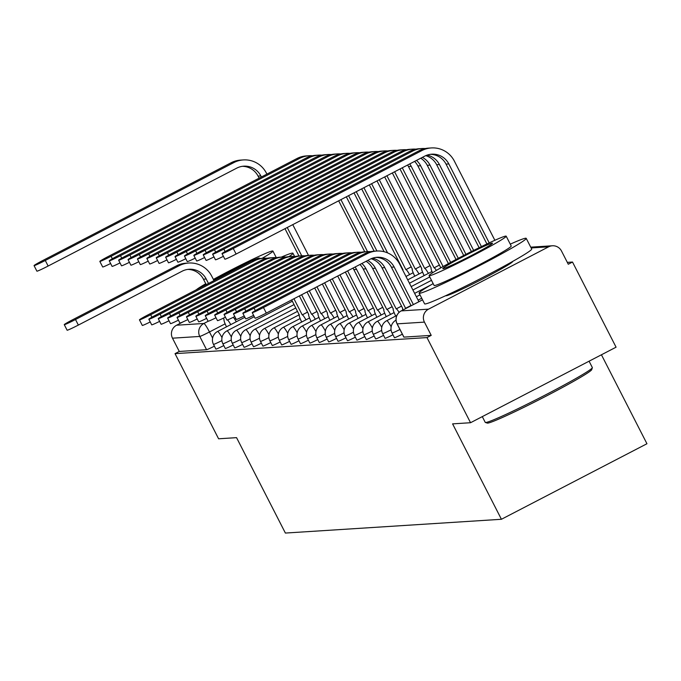 <?xml version="1.0" encoding="UTF-8"?>
<svg xmlns="http://www.w3.org/2000/svg" width="681" height="681" viewBox="0 0 681 681"><rect width="100%" height="100%" fill="white"/><g stroke="black" fill="none" stroke-linecap="round" stroke-linejoin="round"><path stroke-width="1.02" d="M394.478 337.623A9.628 0.485 -27.1 0 0 394.452 337.699A9.628 0.485 -27.1 0 0 394.529 337.716A9.628 0.485 -27.1 0 0 402.36 334.192M385.08 338.219A9.628 0.485 -27.1 0 0 385.054 338.295A9.628 0.485 -27.1 0 0 385.131 338.321A9.628 0.485 -27.1 0 0 392.963 334.788M375.682 338.815A9.628 0.485 -27.1 0 0 375.657 338.9A9.628 0.485 -27.1 0 0 375.733 338.917A9.628 0.485 -27.1 0 0 383.565 335.392M366.284 339.419A9.628 0.485 -27.1 0 0 366.25 339.496A9.628 0.485 -27.1 0 0 366.335 339.513A9.628 0.485 -27.1 0 0 374.167 335.988M356.887 340.015A9.628 0.485 -27.1 0 0 356.853 340.091A9.628 0.485 -27.1 0 0 356.938 340.117A9.628 0.485 -27.1 0 0 364.769 336.584M347.489 340.619A9.628 0.485 -27.1 0 0 347.455 340.696A9.628 0.485 -27.1 0 0 347.54 340.713A9.628 0.485 -27.1 0 0 355.371 337.189M338.091 341.215A9.628 0.485 -27.1 0 0 338.057 341.292A9.628 0.485 -27.1 0 0 338.142 341.317A9.628 0.485 -27.1 0 0 345.974 337.785M328.693 341.811A9.628 0.485 -27.1 0 0 328.659 341.896A9.628 0.485 -27.1 0 0 328.744 341.913A9.628 0.485 -27.1 0 0 336.567 338.389M319.295 342.415A9.628 0.485 -27.1 0 0 319.261 342.492A9.628 0.485 -27.1 0 0 319.346 342.509A9.628 0.485 -27.1 0 0 327.169 338.985M309.898 343.011A9.628 0.485 -27.1 0 0 309.864 343.088A9.628 0.485 -27.1 0 0 309.949 343.113A9.628 0.485 -27.1 0 0 317.772 339.581M300.5 343.616A9.628 0.485 -27.1 0 0 300.466 343.692A9.628 0.485 -27.1 0 0 300.551 343.709A9.628 0.485 -27.1 0 0 308.374 340.185M291.102 344.211A9.628 0.485 -27.1 0 0 291.068 344.288A9.628 0.485 -27.1 0 0 291.153 344.314A9.628 0.485 -27.1 0 0 298.976 340.781M281.704 344.807A9.628 0.485 -27.1 0 0 281.67 344.892A9.628 0.485 -27.1 0 0 281.755 344.909A9.628 0.485 -27.1 0 0 289.578 341.385M272.306 345.412A9.628 0.485 -27.1 0 0 272.272 345.488A9.628 0.485 -27.1 0 0 272.349 345.505A9.628 0.485 -27.1 0 0 280.18 341.981M262.9 346.008A9.628 0.485 -27.1 0 0 262.875 346.084A9.628 0.485 -27.1 0 0 262.951 346.11A9.628 0.485 -27.1 0 0 270.783 342.577M253.502 346.612A9.628 0.485 -27.1 0 0 253.477 346.689A9.628 0.485 -27.1 0 0 253.553 346.706A9.628 0.485 -27.1 0 0 261.385 343.181M244.104 347.208A9.628 0.485 -27.1 0 0 244.079 347.284A9.628 0.485 -27.1 0 0 244.156 347.31A9.628 0.485 -27.1 0 0 251.987 343.777M234.707 347.804A9.628 0.485 -27.1 0 0 234.681 347.889A9.628 0.485 -27.1 0 0 234.758 347.906A9.628 0.485 -27.1 0 0 242.589 344.382M225.309 348.408A9.628 0.485 -27.1 0 0 225.283 348.485A9.628 0.485 -27.1 0 0 225.36 348.502A9.628 0.485 -27.1 0 0 233.191 344.978M215.911 349.004A9.628 0.485 -27.1 0 0 215.877 349.081A9.628 0.485 -27.1 0 0 215.962 349.106A9.628 0.485 -27.1 0 0 223.794 345.573M445.817 295.648A37.54 1.89 -27.1 0 0 445.825 295.682A37.54 1.89 -27.1 0 0 446.149 295.767A37.54 1.89 -27.1 0 0 482.02 279.278A37.54 1.89 -27.1 0 0 512.657 261.487A37.54 1.89 -27.1 0 0 512.631 261.453M470.545 422.722L452.593 423.871L501.42 519.28L285.382 533.061L236.554 437.645L218.601 438.794L175.034 353.643L426.978 337.58L470.545 422.722L616.075 347.182L572.508 262.04L567.307 262.372M601.434 354.784L646.95 443.74L501.42 519.28M572.508 262.04L568.269 264.237L561.476 250.974A9.628 9.551 86.4 0 0 548.614 246.828L428.536 309.157A9.628 9.551 86.4 0 0 424.433 322.113L397.142 323.858A9.628 0.485 152.9 0 1 397.057 323.833A9.628 0.485 152.9 0 1 397.091 323.756M426.978 337.58L431.218 335.375L424.433 322.113M175.034 353.643L179.273 351.447L172.489 338.185A9.628 9.551 -93.6 0 1 176.592 325.22L183.334 321.721M431.218 335.375L403.927 337.121A9.628 0.485 152.9 0 1 403.85 337.104A9.628 0.485 152.9 0 1 403.876 337.018M179.273 351.447L206.564 349.702A9.628 0.485 -27.1 0 0 214.396 346.178M213.996 280.598L211.723 276.154A24.303 24.107 86.4 0 0 188.748 263.019L185.981 263.198A24.303 24.107 86.4 0 0 176.473 265.845L72.731 319.695A11.066 0.553 -27.1 0 0 64.261 324.65A11.066 0.553 -27.1 0 0 75.506 319.517L78.349 325.075A11.066 0.553 152.9 0 1 67.113 330.208L64.261 324.65M223.385 318.172L224.143 319.84A9.628 1.107 -117.4 0 0 224.092 319.857A9.628 1.107 -117.4 0 0 226.501 326.837M233.319 317.312A9.628 1.107 62.6 0 1 236.29 321.755M230.774 324.616A9.628 1.107 -117.4 0 0 227.531 319.9M78.349 325.075L182.091 271.225A18.046 17.902 -93.6 0 1 206.207 279.014L208.48 283.458M187.769 269.404A18.046 17.902 -93.6 0 1 203.44 279.193L206.224 284.632M188.748 263.019A24.303 24.107 86.4 0 0 179.239 265.667L75.506 319.517M266.909 174.123L266.365 173.059A24.303 24.107 86.4 0 0 243.398 159.924L240.623 160.103A24.303 24.107 86.4 0 0 231.114 162.75L42.52 260.653A11.066 0.553 -27.1 0 0 34.05 265.599A11.066 0.553 -27.1 0 0 45.286 260.474L48.138 266.033A11.066 0.553 152.9 0 1 36.893 271.166L34.05 265.599M48.138 266.033L236.733 168.139A18.046 17.902 -93.6 0 1 260.849 175.919L261.393 176.983M287.246 227.497L301.734 255.818M242.41 166.317A18.046 17.902 -93.6 0 1 258.082 176.098L259.138 178.158M284.981 228.671L298.968 255.996M308.493 255.384L292.762 224.636M243.398 159.924A24.303 24.107 86.4 0 0 233.881 162.572L45.286 260.474M288.957 256.635A60.158 3.022 -27.1 0 0 292.949 253.221A60.158 3.022 -27.1 0 0 292.438 253.094A60.158 3.022 -27.1 0 0 281.338 257.12M262.074 258.346A43.312 2.179 -27.1 0 0 272.919 251.051A43.312 2.179 -27.1 0 0 272.545 250.957A43.312 2.179 -27.1 0 0 213.4 279.423M258.695 258.686A27.912 1.405 -27.1 0 0 259.214 258.065A27.912 1.405 -27.1 0 0 258.976 258.005A27.912 1.405 -27.1 0 0 240.035 266.356A27.912 1.405 -27.1 0 0 213.868 280.342M205.764 283.73A43.312 2.179 -27.1 0 0 196.349 289.757M592.342 367.731L591.712 369.664A58.711 2.954 152.9 0 1 542.493 398.002A58.711 2.954 152.9 0 1 487.69 423.114A58.711 2.954 152.9 0 1 487.315 423.088L485.383 422.467A60.158 3.022 -27.1 0 0 485.757 422.492A60.158 3.022 -27.1 0 0 541.906 396.759A60.158 3.022 -27.1 0 0 592.342 367.731A60.158 3.022 -27.1 0 0 592.342 367.561L589.082 361.194M433.159 283.611A60.158 3.022 -27.1 0 0 419.121 293.153A60.158 3.022 -27.1 0 0 419.632 293.281A60.158 3.022 -27.1 0 0 477.134 266.858A60.158 3.022 -27.1 0 0 526.217 238.35A60.158 3.022 -27.1 0 0 525.706 238.222A60.158 3.022 -27.1 0 0 510.273 244.147M419.121 293.153L424.595 303.845A60.158 3.022 -27.1 0 0 425.106 303.973A60.158 3.022 -27.1 0 0 482.608 277.55A60.158 3.022 -27.1 0 0 531.691 249.042L526.217 238.35M506.187 236.179L511.227 246.02A43.312 2.179 152.9 0 1 475.883 266.543A43.312 2.179 152.9 0 1 434.487 285.569A43.312 2.179 152.9 0 1 434.112 285.475L429.081 275.635A43.312 2.179 -27.1 0 0 429.447 275.728A43.312 2.179 -27.1 0 0 470.843 256.703A43.312 2.179 -27.1 0 0 506.187 236.179A43.312 2.179 -27.1 0 0 505.821 236.086A43.312 2.179 -27.1 0 0 464.425 255.111A43.312 2.179 -27.1 0 0 429.081 275.635M492.244 243.134A27.912 1.405 -27.1 0 0 465.566 255.392A27.912 1.405 -27.1 0 0 442.786 268.62A27.912 1.405 -27.1 0 0 443.025 268.68A27.912 1.405 -27.1 0 0 469.703 256.422A27.912 1.405 -27.1 0 0 492.482 243.194A27.912 1.405 -27.1 0 0 492.244 243.134M482.301 416.627L485.238 422.365A60.158 3.022 -27.1 0 0 485.383 422.467M312.511 155.753A24.303 24.107 86.4 0 0 309.183 155.736L306.407 155.906A24.303 24.107 86.4 0 0 296.899 158.554L108.305 256.456A11.066 0.553 -27.1 0 0 99.835 261.41A11.066 0.553 -27.1 0 0 111.08 256.277L112.339 258.754M110.62 263.513A11.066 0.553 152.9 0 1 102.686 266.969L99.835 261.41M340.926 199.635L367.527 251.621M338.661 200.81L364.752 251.8M309.183 155.736A24.303 24.107 86.4 0 0 299.674 158.375L111.08 256.277M267.267 258.244A24.303 24.107 86.4 0 0 263.939 258.227L261.163 258.405A24.303 24.107 86.4 0 0 251.655 261.053L147.922 314.903A11.066 0.553 -27.1 0 0 139.452 319.849A11.066 0.553 -27.1 0 0 150.688 314.724L151.957 317.193M150.237 321.96A11.066 0.553 152.9 0 1 142.295 325.416L139.452 319.849M291.689 299.921L299.334 315.048A9.628 1.107 -117.4 0 0 299.274 315.065A9.628 1.107 -117.4 0 0 301.692 322.036M305.956 319.823A9.628 1.107 -117.4 0 0 302.287 314.86L307.599 312.06M293.945 298.746L302.194 314.869M263.939 258.227A24.303 24.107 86.4 0 0 254.43 260.874L150.688 314.724M321.909 155.149A24.303 24.107 86.4 0 0 318.58 155.132L315.805 155.311A24.303 24.107 86.4 0 0 306.297 157.958L117.702 255.852A11.066 0.553 -27.1 0 0 109.241 260.806A11.066 0.553 -27.1 0 0 120.477 255.681L121.746 258.15M120.018 262.917A11.066 0.553 152.9 0 1 112.084 266.373L109.241 260.806M348.587 195.66L376.925 251.025M346.331 196.826L374.15 251.195M318.58 155.132A24.303 24.107 86.4 0 0 309.072 157.779L120.477 255.681M276.665 257.648A24.303 24.107 86.4 0 0 273.336 257.631L270.561 257.801A24.303 24.107 86.4 0 0 261.053 260.448L157.32 314.299A11.066 0.553 -27.1 0 0 148.85 319.253A11.066 0.553 -27.1 0 0 160.086 314.12L161.354 316.597M159.635 321.364A11.066 0.553 152.9 0 1 151.693 324.811L148.85 319.253M299.351 295.946L308.731 314.452A9.628 1.107 -117.4 0 0 308.68 314.469A9.628 1.107 -117.4 0 0 311.089 321.441M315.354 319.227A9.628 1.107 -117.4 0 0 311.685 314.264L316.997 311.464L311.685 314.264M301.615 294.771L311.592 314.264M273.336 257.631A24.303 24.107 86.4 0 0 263.828 260.27L160.086 314.12M331.306 154.553A24.303 24.107 86.4 0 0 327.978 154.536L325.212 154.706A24.303 24.107 86.4 0 0 315.695 157.354L127.1 255.256A11.066 0.553 -27.1 0 0 118.639 260.21A11.066 0.553 -27.1 0 0 129.875 255.077L131.144 257.554M129.416 262.321A11.066 0.553 152.9 0 1 121.482 265.769L118.639 260.21M356.257 191.676L387.583 252.881M354.001 192.851L384.127 251.723M327.978 154.536A24.303 24.107 86.4 0 0 318.47 157.183L129.875 255.077M286.063 257.043A24.303 24.107 86.4 0 0 282.734 257.026L279.968 257.205A24.303 24.107 86.4 0 0 270.451 259.853L166.717 313.703A11.066 0.553 -27.1 0 0 158.247 318.657A11.066 0.553 -27.1 0 0 169.484 313.524L170.752 316.001M169.033 320.76A11.066 0.553 152.9 0 1 161.091 324.216L158.247 318.657M307.02 291.962L318.129 313.847A9.628 1.107 -117.4 0 0 318.078 313.864A9.628 1.107 -117.4 0 0 320.487 320.845M324.752 318.623A9.628 1.107 -117.4 0 0 321.083 313.66L326.395 310.859L321.083 313.66M309.285 290.787L320.989 313.669M282.734 257.026A24.303 24.107 86.4 0 0 273.226 259.674L169.484 313.524M295.46 256.448A24.303 24.107 86.4 0 0 292.132 256.431L289.365 256.609A24.303 24.107 86.4 0 0 279.848 259.248L176.115 313.098A11.066 0.553 -27.1 0 0 167.645 318.053A11.066 0.553 -27.1 0 0 178.882 312.928L180.15 315.397M178.431 320.164A11.066 0.553 152.9 0 1 170.488 323.62L167.645 318.053M314.69 287.978L327.527 313.251A9.628 1.107 -117.4 0 0 327.476 313.269A9.628 1.107 -117.4 0 0 329.885 320.24M334.15 318.027A9.628 1.107 -117.4 0 0 330.481 313.064L335.801 310.264L330.481 313.064M316.954 286.812L330.387 313.073M292.132 256.431A24.303 24.107 86.4 0 0 282.624 259.078L178.882 312.928M304.858 255.852A24.303 24.107 86.4 0 0 301.53 255.826L298.763 256.005A24.303 24.107 86.4 0 0 289.246 258.652L185.513 312.502A11.066 0.553 -27.1 0 0 177.043 317.457A11.066 0.553 -27.1 0 0 188.279 312.324L189.548 314.801M187.828 319.568A11.066 0.553 152.9 0 1 179.895 323.015L177.043 317.457M322.36 284.003L336.925 312.656A9.628 1.107 -117.4 0 0 336.874 312.664A9.628 1.107 -117.4 0 0 339.283 319.644M343.556 317.423A9.628 1.107 -117.4 0 0 339.879 312.46L345.199 309.659M324.624 282.828L339.785 312.468M301.53 255.826A24.303 24.107 86.4 0 0 292.021 258.474L188.279 312.324M314.256 255.247A24.303 24.107 86.4 0 0 310.928 255.23L308.161 255.409A24.303 24.107 86.4 0 0 298.644 258.056L194.911 311.907A11.066 0.553 -27.1 0 0 186.441 316.852A11.066 0.553 -27.1 0 0 197.686 311.728L198.946 314.205M197.226 318.963A11.066 0.553 152.9 0 1 189.292 322.419L186.441 316.852M330.03 280.019L346.323 312.051A9.628 1.107 -117.4 0 0 346.271 312.068A9.628 1.107 -117.4 0 0 348.681 319.04M352.954 316.827A9.628 1.107 -117.4 0 0 349.276 311.864L354.597 309.063M332.285 278.844L349.183 311.872M310.928 255.23A24.303 24.107 86.4 0 0 301.419 257.878L197.686 311.728M323.654 254.651A24.303 24.107 86.4 0 0 320.325 254.634L317.559 254.805A24.303 24.107 86.4 0 0 308.05 257.452L204.309 311.302A11.066 0.553 -27.1 0 0 195.839 316.256A11.066 0.553 -27.1 0 0 207.084 311.123L208.343 313.6M206.624 318.368A11.066 0.553 152.9 0 1 198.69 321.815L195.839 316.256M337.699 276.043L355.72 311.455A9.628 1.107 -117.4 0 0 355.669 311.472A9.628 1.107 -117.4 0 0 358.078 318.444M362.352 316.231A9.628 1.107 -117.4 0 0 358.674 311.268L363.995 308.467M339.955 274.869L358.589 311.268M320.325 254.634A24.303 24.107 86.4 0 0 310.817 257.273L207.084 311.123M333.052 254.047A24.303 24.107 86.4 0 0 329.723 254.03L326.957 254.209A24.303 24.107 86.4 0 0 317.448 256.856L213.706 310.706A11.066 0.553 -27.1 0 0 205.236 315.661A11.066 0.553 -27.1 0 0 216.481 310.527L217.741 313.005M216.022 317.763A11.066 0.553 152.9 0 1 208.088 321.219L205.236 315.661M345.361 272.06L365.118 310.851A9.628 1.107 -117.4 0 0 365.067 310.868A9.628 1.107 -117.4 0 0 367.476 317.848M371.749 315.626A9.628 1.107 -117.4 0 0 368.072 310.664L373.392 307.863M347.625 270.885L367.987 310.672M329.723 254.03A24.303 24.107 86.4 0 0 320.215 256.677L216.481 310.527M342.449 253.451A24.303 24.107 86.4 0 0 339.121 253.434L336.354 253.613A24.303 24.107 86.4 0 0 326.846 256.252L223.104 310.102A11.066 0.553 -27.1 0 0 214.634 315.056A11.066 0.553 -27.1 0 0 225.879 309.932L227.139 312.4M225.42 317.167A11.066 0.553 152.9 0 1 217.486 320.623L214.634 315.056M352.962 268.118A18.046 17.902 -93.6 0 1 353.814 269.599L374.516 310.255A9.628 1.107 -117.4 0 0 374.465 310.272A9.628 1.107 -117.4 0 0 376.874 317.244M381.147 315.031A9.628 1.107 -117.4 0 0 377.47 310.068L382.79 307.267M355.099 267.012A18.046 17.902 -93.6 0 1 356.58 269.429L377.385 310.076M339.121 253.434A24.303 24.107 86.4 0 0 329.613 256.082L225.879 309.932M351.847 252.855A24.303 24.107 86.4 0 0 348.527 252.83L345.752 253.009A24.303 24.107 86.4 0 0 336.244 255.656L232.502 309.506A11.066 0.553 -27.1 0 0 224.04 314.46A11.066 0.553 -27.1 0 0 235.277 309.327L236.545 311.804M234.817 316.571A11.066 0.553 152.9 0 1 226.884 320.019L224.04 314.46M359.934 264.492A18.046 17.902 -93.6 0 1 363.211 269.004L383.922 309.659A9.628 1.107 -117.4 0 0 383.863 309.668A9.628 1.107 -117.4 0 0 386.272 316.648M390.545 314.426A9.628 1.107 -117.4 0 0 386.868 309.463L392.188 306.663M361.849 263.504A18.046 17.902 -93.6 0 1 365.978 268.825L386.782 309.472M348.527 252.83A24.303 24.107 86.4 0 0 339.01 255.477L235.277 309.327M361.253 252.251A24.303 24.107 86.4 0 0 357.925 252.234L355.15 252.413A24.303 24.107 86.4 0 0 345.642 255.06L241.9 308.91A11.066 0.553 -27.1 0 0 233.438 313.856A11.066 0.553 -27.1 0 0 244.675 308.731L245.943 311.208M244.215 315.967A11.066 0.553 152.9 0 1 236.281 319.423L233.438 313.856M366.08 261.308A18.046 17.902 -93.6 0 1 372.609 268.408L393.32 309.055A9.628 1.107 -117.4 0 0 393.26 309.072A9.628 1.107 -117.4 0 0 395.67 316.044M399.083 312.392A9.628 1.107 -117.4 0 0 396.265 308.868L401.586 306.067M367.697 260.465A18.046 17.902 -93.6 0 1 375.376 268.229L396.18 308.876M357.925 252.234A24.303 24.107 86.4 0 0 348.408 254.881L244.675 308.731M370.651 251.655A24.303 24.107 86.4 0 0 367.323 251.638L364.548 251.808A24.303 24.107 86.4 0 0 355.039 254.456L251.298 308.306A11.066 0.553 -27.1 0 0 242.836 313.26A11.066 0.553 -27.1 0 0 254.073 308.127L255.341 310.604M253.621 315.371A11.066 0.553 152.9 0 1 245.679 318.819L242.836 313.26M371.102 258.746A18.046 17.902 -93.6 0 1 382.007 267.803L402.718 308.459A9.628 1.107 -117.4 0 0 402.658 308.476A9.628 1.107 -117.4 0 0 402.82 310.068M405.987 308.416A9.628 1.107 -117.4 0 0 405.663 308.272L410.983 305.471M372.456 258.21A18.046 17.902 -93.6 0 1 384.774 267.624L405.578 308.272M367.323 251.638A24.303 24.107 86.4 0 0 357.806 254.277L254.073 308.127M418.909 301.717L399.687 264.168A24.303 24.107 86.4 0 0 376.721 251.034L373.946 251.212A24.303 24.107 86.4 0 0 364.437 253.86L260.695 307.71A11.066 0.553 -27.1 0 0 252.234 312.664A11.066 0.553 -27.1 0 0 263.47 307.531L266.314 313.09A11.066 0.553 152.9 0 1 255.077 318.223L252.234 312.664M266.314 313.09L370.055 259.24A18.046 17.902 -93.6 0 1 394.171 267.029L413.393 304.577M375.733 257.418A18.046 17.902 -93.6 0 1 391.405 267.207L411.128 305.752M376.721 251.034A24.303 24.107 86.4 0 0 367.204 253.681L263.47 307.531M340.704 153.957A24.303 24.107 86.4 0 0 337.376 153.932L334.609 154.11A24.303 24.107 86.4 0 0 325.092 156.758L136.498 254.66A11.066 0.553 -27.1 0 0 128.037 259.606A11.066 0.553 -27.1 0 0 139.273 254.481L140.541 256.95M138.822 261.717A11.066 0.553 152.9 0 1 130.88 265.173L128.037 259.606M361.662 188.867L402.99 269.804A9.628 1.107 -117.4 0 0 402.931 269.821A9.628 1.107 -117.4 0 0 402.837 270.306M409.613 274.579A9.628 1.107 -117.4 0 0 405.936 269.616L411.256 266.816M363.926 187.692L405.85 269.616M337.376 153.932A24.303 24.107 86.4 0 0 327.867 156.579L139.273 254.481M350.102 153.353A24.303 24.107 86.4 0 0 346.774 153.336L344.007 153.514A24.303 24.107 86.4 0 0 334.49 156.162L145.896 254.056A11.066 0.553 -27.1 0 0 137.434 259.01A11.066 0.553 -27.1 0 0 148.671 253.877L149.939 256.354M148.22 261.121A11.066 0.553 152.9 0 1 140.277 264.568L137.434 259.01M369.332 184.891L412.388 269.199A9.628 1.107 -117.4 0 0 412.328 269.216A9.628 1.107 -117.4 0 0 414.738 276.197M419.011 273.975A9.628 1.107 -117.4 0 0 415.333 269.012L420.654 266.211M371.596 183.717L415.248 269.021M346.774 153.336A24.303 24.107 86.4 0 0 337.265 155.983L148.671 253.877M359.5 152.757A24.303 24.107 86.4 0 0 356.172 152.74L353.405 152.91A24.303 24.107 86.4 0 0 343.896 155.557L155.294 253.46A11.066 0.553 -27.1 0 0 146.832 258.414A11.066 0.553 -27.1 0 0 158.069 253.281L159.337 255.758M157.617 260.517A11.066 0.553 152.9 0 1 149.675 263.973L146.832 258.414M377.002 180.908L421.786 268.603A9.628 1.107 -117.4 0 0 421.726 268.62A9.628 1.107 -117.4 0 0 424.144 275.592M428.409 273.379A9.628 1.107 -117.4 0 0 424.74 268.416L430.051 265.616L424.74 268.416M379.266 179.733L424.646 268.425M356.172 152.74A24.303 24.107 86.4 0 0 346.663 155.379L158.069 253.281M368.898 152.152A24.303 24.107 86.4 0 0 365.569 152.135L362.803 152.314A24.303 24.107 86.4 0 0 353.294 154.962L164.7 252.855A11.066 0.553 -27.1 0 0 156.23 257.81A11.066 0.553 -27.1 0 0 167.466 252.685L168.735 255.154M167.015 259.921A11.066 0.553 152.9 0 1 159.073 263.377L156.23 257.81M384.671 176.924L431.184 268.008A9.628 1.107 -117.4 0 0 431.124 268.016A9.628 1.107 -117.4 0 0 432.529 272.809M436.368 270.425A9.628 1.107 -117.4 0 0 434.137 267.812L439.449 265.011M386.927 175.758L434.044 267.82M365.569 152.135A24.303 24.107 86.4 0 0 356.061 154.783L167.466 252.685M378.295 151.557A24.303 24.107 86.4 0 0 374.967 151.54L372.201 151.718A24.303 24.107 86.4 0 0 362.692 154.357L174.098 252.259A11.066 0.553 -27.1 0 0 165.628 257.214A11.066 0.553 -27.1 0 0 176.864 252.081L178.133 254.558M176.413 259.325A11.066 0.553 152.9 0 1 168.471 262.772L165.628 257.214M392.341 172.948L440.581 267.403A9.628 1.107 -117.4 0 0 440.522 267.42A9.628 1.107 -117.4 0 0 440.445 268.042M394.597 171.774L443.093 266.543M374.967 151.54A24.303 24.107 86.4 0 0 365.459 154.187L176.864 252.081M387.693 150.961A24.303 24.107 86.4 0 0 384.365 150.935L381.598 151.114A24.303 24.107 86.4 0 0 372.09 153.761L183.495 251.664A11.066 0.553 -27.1 0 0 175.026 256.609A11.066 0.553 -27.1 0 0 186.262 251.485L187.53 253.962M185.811 258.72A11.066 0.553 152.9 0 1 177.869 262.176L175.026 256.609M402.267 167.79L450.66 262.372M400.002 168.965L448.421 263.59M384.365 150.935A24.303 24.107 86.4 0 0 374.856 153.583L186.262 251.485M397.1 150.356A24.303 24.107 86.4 0 0 393.771 150.339L390.996 150.518A24.303 24.107 86.4 0 0 381.488 153.165L192.893 251.059A11.066 0.553 -27.1 0 0 184.423 256.013A11.066 0.553 -27.1 0 0 195.66 250.88L196.928 253.358M195.209 258.125A11.066 0.553 152.9 0 1 187.266 261.572L184.423 256.013M409.741 163.917A18.046 17.902 -93.6 0 1 411.222 166.334L458.287 258.303M407.604 165.023A18.046 17.902 -93.6 0 1 408.455 166.513L456.032 259.495M393.771 150.339A24.303 24.107 86.4 0 0 384.254 152.987L195.66 250.88M406.497 149.76A24.303 24.107 86.4 0 0 403.169 149.743L400.394 149.914A24.303 24.107 86.4 0 0 390.885 152.561L202.291 250.463A11.066 0.553 -27.1 0 0 193.821 255.418A11.066 0.553 -27.1 0 0 205.058 250.285L206.326 252.762M204.606 257.52A11.066 0.553 152.9 0 1 196.664 260.976L193.821 255.418M416.491 160.41A18.046 17.902 -93.6 0 1 420.62 165.73L465.957 254.319M414.584 161.406A18.046 17.902 -93.6 0 1 417.853 165.909L463.693 255.486M403.169 149.743A24.303 24.107 86.4 0 0 393.652 152.382L205.058 250.285M415.895 149.156A24.303 24.107 86.4 0 0 412.567 149.139L409.792 149.318A24.303 24.107 86.4 0 0 400.283 151.965L211.689 249.859A11.066 0.553 -27.1 0 0 203.219 254.813A11.066 0.553 -27.1 0 0 214.455 249.689L215.724 252.157M214.004 256.924A11.066 0.553 152.9 0 1 206.062 260.38L203.219 254.813M422.339 157.371A18.046 17.902 -93.6 0 1 430.017 165.134L473.661 250.421M420.722 158.213A18.046 17.902 -93.6 0 1 427.251 165.313L471.388 251.561M412.567 149.139A24.303 24.107 86.4 0 0 403.05 151.786L214.455 249.689M425.293 148.56A24.303 24.107 86.4 0 0 421.965 148.543L419.19 148.722A24.303 24.107 86.4 0 0 409.681 151.361L221.087 249.263A11.066 0.553 -27.1 0 0 212.617 254.217A11.066 0.553 -27.1 0 0 223.853 249.084L225.122 251.561M223.402 256.328A11.066 0.553 152.9 0 1 215.468 259.776L212.617 254.217M427.098 155.115A18.046 17.902 -93.6 0 1 439.415 164.538L481.416 246.599M425.744 155.651A18.046 17.902 -93.6 0 1 436.649 164.708L479.126 247.714M421.965 148.543A24.303 24.107 86.4 0 0 412.456 151.191L223.853 249.084M494.866 240.282L454.338 161.074A24.303 24.107 86.4 0 0 431.362 147.939L428.587 148.117A24.303 24.107 86.4 0 0 419.079 150.765L230.484 248.667A11.066 0.553 -27.1 0 0 222.015 253.613A11.066 0.553 -27.1 0 0 233.26 248.488L236.103 254.047A11.066 0.553 152.9 0 1 224.866 259.18L222.015 253.613M236.103 254.047L424.697 156.153A18.046 17.902 -93.6 0 1 448.822 163.934L489.213 242.879M430.375 154.332A18.046 17.902 -93.6 0 1 446.046 164.112L486.906 243.96M431.362 147.939A24.303 24.107 86.4 0 0 421.854 150.586L233.26 248.488M399.951 329.485A9.628 0.485 152.9 0 1 392.12 333.009A9.628 0.485 152.9 0 1 392.043 332.992L394.452 337.699M391.064 329.825A9.628 0.485 152.9 0 1 382.722 333.613A9.628 0.485 152.9 0 1 382.645 333.588L385.054 338.295M381.666 330.421A9.628 0.485 152.9 0 1 373.324 334.209A9.628 0.485 152.9 0 1 373.248 334.192L375.657 338.9M372.269 331.026A9.628 0.485 152.9 0 1 363.926 334.814A9.628 0.485 152.9 0 1 363.85 334.788L366.25 339.496M362.862 331.621A9.628 0.485 152.9 0 1 354.529 335.41A9.628 0.485 152.9 0 1 354.443 335.392L356.853 340.091M353.465 332.226A9.628 0.485 152.9 0 1 345.131 336.005A9.628 0.485 152.9 0 1 345.046 335.988L347.455 340.696M344.067 332.822A9.628 0.485 152.9 0 1 335.733 336.61A9.628 0.485 152.9 0 1 335.648 336.584L338.057 341.292M334.669 333.418A9.628 0.485 152.9 0 1 326.335 337.206A9.628 0.485 152.9 0 1 326.25 337.189L328.659 341.896M325.271 334.022A9.628 0.485 152.9 0 1 316.937 337.81A9.628 0.485 152.9 0 1 316.852 337.785L319.261 342.492M315.873 334.618A9.628 0.485 152.9 0 1 307.54 338.406A9.628 0.485 152.9 0 1 307.454 338.389L309.864 343.088M306.476 335.222A9.628 0.485 152.9 0 1 298.142 339.002A9.628 0.485 152.9 0 1 298.057 338.985L300.466 343.692M297.078 335.818A9.628 0.485 152.9 0 1 288.744 339.606A9.628 0.485 152.9 0 1 288.659 339.581L291.068 344.288M287.68 336.414A9.628 0.485 152.9 0 1 279.346 340.202A9.628 0.485 152.9 0 1 279.261 340.185L281.67 344.892M278.282 337.018A9.628 0.485 152.9 0 1 269.948 340.806A9.628 0.485 152.9 0 1 269.863 340.781L272.272 345.488M268.884 337.614A9.628 0.485 152.9 0 1 260.542 341.402A9.628 0.485 152.9 0 1 260.465 341.385L262.875 346.084M259.487 338.219A9.628 0.485 152.9 0 1 251.144 341.998A9.628 0.485 152.9 0 1 251.068 341.981L253.477 346.689M250.089 338.815A9.628 0.485 152.9 0 1 241.746 342.603A9.628 0.485 152.9 0 1 241.67 342.577L244.079 347.284M240.691 339.41A9.628 0.485 152.9 0 1 232.349 343.198A9.628 0.485 152.9 0 1 232.272 343.181L234.681 347.889M231.293 340.015A9.628 0.485 152.9 0 1 222.951 343.803A9.628 0.485 152.9 0 1 222.874 343.777L225.283 348.485M221.895 340.611A9.628 0.485 152.9 0 1 213.553 344.399A9.628 0.485 152.9 0 1 213.476 344.382L215.877 349.081M422.543 299.844L401.245 310.894L428.536 309.157M548.614 246.828L531.129 247.944M235.72 318.333L234.545 318.938M225.139 323.824L209.467 331.962A9.628 0.485 152.9 0 1 199.78 336.44L172.489 338.185M212.608 338.091L209.467 331.962A9.628 1.107 62.6 0 0 203.883 323.475L208.19 321.245M176.592 325.22L203.883 323.475A9.628 9.551 86.4 0 0 199.78 336.44L206.564 349.702M221.989 337.563A9.628 1.107 -117.4 0 0 217.665 331.434A9.628 1.107 62.6 0 0 217.605 331.451A9.628 9.628 0 0 0 213.476 344.382M231.387 336.959A9.628 1.107 -117.4 0 0 227.062 330.838A9.628 1.107 62.6 0 0 227.003 330.855A9.628 9.628 0 0 0 222.874 343.777M240.785 336.363A9.628 1.107 -117.4 0 0 236.46 330.234A9.628 1.107 62.6 0 0 236.401 330.251A9.628 9.628 0 0 0 232.272 343.181M250.182 335.759A9.628 1.107 -117.4 0 0 245.858 329.638A9.628 1.107 62.6 0 0 245.798 329.655A9.628 9.628 0 0 0 241.67 342.577M259.58 335.163A9.628 1.107 -117.4 0 0 255.256 329.042A9.628 1.107 62.6 0 0 255.196 329.051A9.628 9.628 0 0 0 251.068 341.981M268.986 334.567A9.628 1.107 -117.4 0 0 264.654 328.438A9.628 1.107 62.6 0 0 264.594 328.455A9.628 9.628 0 0 0 260.465 341.385M278.384 333.962A9.628 1.107 -117.4 0 0 274.051 327.842A9.628 1.107 62.6 0 0 273.992 327.859A9.628 9.628 0 0 0 269.863 340.781M287.782 333.367A9.628 1.107 -117.4 0 0 283.449 327.238A9.628 1.107 62.6 0 0 283.398 327.255A9.628 9.628 0 0 0 279.261 340.185M297.18 332.762A9.628 1.107 -117.4 0 0 292.847 326.642A9.628 1.107 62.6 0 0 292.796 326.659A9.628 9.628 0 0 0 288.659 339.581M306.578 332.166A9.628 1.107 -117.4 0 0 302.245 326.046A9.628 1.107 62.6 0 0 302.194 326.054A9.628 9.628 0 0 0 298.057 338.985M315.975 331.57A9.628 1.107 -117.4 0 0 311.643 325.441A9.628 1.107 62.6 0 0 311.592 325.458A9.628 9.628 0 0 0 307.454 338.389M325.373 330.966A9.628 1.107 -117.4 0 0 321.04 324.846A9.628 1.107 62.6 0 0 320.989 324.863A9.628 9.628 0 0 0 316.852 337.785M334.771 330.37A9.628 1.107 -117.4 0 0 330.438 324.241A9.628 1.107 62.6 0 0 330.387 324.258A9.628 9.628 0 0 0 326.25 337.189M344.169 329.766A9.628 1.107 -117.4 0 0 339.836 323.645A9.628 1.107 62.6 0 0 339.785 323.662A9.628 9.628 0 0 0 335.648 336.584M353.567 329.17A9.628 1.107 -117.4 0 0 349.242 323.049A9.628 1.107 62.6 0 0 349.183 323.058A9.628 9.628 0 0 0 345.046 335.988M362.964 328.574A9.628 1.107 -117.4 0 0 358.64 322.445A9.628 1.107 62.6 0 0 358.581 322.462A9.628 9.628 0 0 0 354.443 335.392M372.362 327.97A9.628 1.107 -117.4 0 0 368.038 321.849A9.628 1.107 62.6 0 0 367.978 321.866A9.628 9.628 0 0 0 363.85 334.788M381.76 327.374A9.628 1.107 -117.4 0 0 377.436 321.253A9.628 1.107 62.6 0 0 377.376 321.262A9.628 9.628 0 0 0 373.248 334.192M391.158 326.769A9.628 1.107 -117.4 0 0 386.834 320.649A9.628 1.107 62.6 0 0 386.774 320.666A9.628 9.628 0 0 0 382.645 333.588M403.927 337.121L397.142 323.858A9.628 9.551 86.4 0 1 401.245 310.894A9.628 1.107 -117.4 0 0 401.194 310.911A9.628 9.628 0 0 0 397.057 323.833L403.85 337.104M203.44 279.193L206.207 279.014M176.473 265.845L179.239 265.667M260.849 175.919L258.082 176.098M233.881 162.572L231.114 162.75M299.674 158.375L296.899 158.554M302.287 314.86L307.616 312.094M251.655 261.053L254.43 260.874M309.072 157.779L306.297 157.958M261.053 260.448L263.828 260.27M318.47 157.183L315.695 157.354M270.451 259.853L273.226 259.674M279.848 259.248L282.624 259.078M339.879 312.46L345.216 309.693M289.246 258.652L292.021 258.474M349.276 311.864L354.614 309.097M298.644 258.056L301.419 257.878M358.674 311.268L364.012 308.493M308.05 257.452L310.817 257.273M368.072 310.664L373.409 307.897M317.448 256.856L320.215 256.677M353.814 269.599L356.58 269.429M377.47 310.068L382.807 307.301M326.846 256.252L329.613 256.082M363.211 269.004L365.978 268.825M386.868 309.463L392.205 306.697M336.244 255.656L339.01 255.477M372.609 268.408L375.376 268.229M396.265 308.868L401.603 306.101M345.642 255.06L348.408 254.881M382.007 267.803L384.774 267.624M405.663 308.272L411.001 305.497M355.039 254.456L357.806 254.277M391.405 267.207L394.171 267.029M364.437 253.86L367.204 253.681M411.273 266.841L405.936 269.616M327.867 156.579L325.092 156.758M420.671 266.245L415.333 269.012M337.265 155.983L334.49 156.162M346.663 155.379L343.896 155.557M439.466 265.045L434.137 267.812M356.061 154.783L353.294 154.962M365.459 154.187L362.692 154.357M374.856 153.583L372.09 153.761M411.222 166.334L408.455 166.513M384.254 152.987L381.488 153.165M420.62 165.73L417.853 165.909M393.652 152.382L390.885 152.561M430.017 165.134L427.251 165.313M403.05 151.786L400.283 151.965M439.415 164.538L436.649 164.708M412.456 151.191L409.681 151.361M448.822 163.934L446.046 164.112M421.854 150.586L419.079 150.765M217.605 331.451L244.896 317.286M227.003 330.855L254.294 316.691M236.401 330.251L292.345 301.215M245.798 329.655L294.073 304.594M255.196 329.051L295.809 307.974M264.594 328.455L297.537 311.353M273.992 327.859L299.265 314.741M283.398 327.255L300.134 318.563M292.796 326.659L309.532 317.967M302.194 326.054L318.929 317.372M311.592 325.458L328.327 316.767M405.978 276.46L413.188 272.723M320.989 324.863L337.725 316.171M407.715 279.84L422.586 272.119M330.387 324.258L347.123 315.567M409.443 283.219L431.984 271.523M339.785 323.662L356.521 314.971M411.171 286.607L429.754 276.954M349.183 323.058L365.927 314.375M412.907 289.987L431.482 280.342M358.581 322.462L375.325 313.771M414.635 293.366L431.022 284.862M367.978 321.866L384.722 313.175M416.363 296.746L419.998 294.864M377.376 321.262L394.12 312.57M418.091 300.125L421.726 298.244M386.774 320.666L396.895 315.414M396.027 320.147A9.628 9.628 0 0 0 392.043 332.992M552.376 245.773L530.729 247.16M422.535 299.827L401.194 310.911M292.949 253.221L294.575 256.397M276.282 257.622L272.919 251.051M508.435 263.794L508.792 264.5M450.167 293.613L450.533 294.311"/></g></svg>
